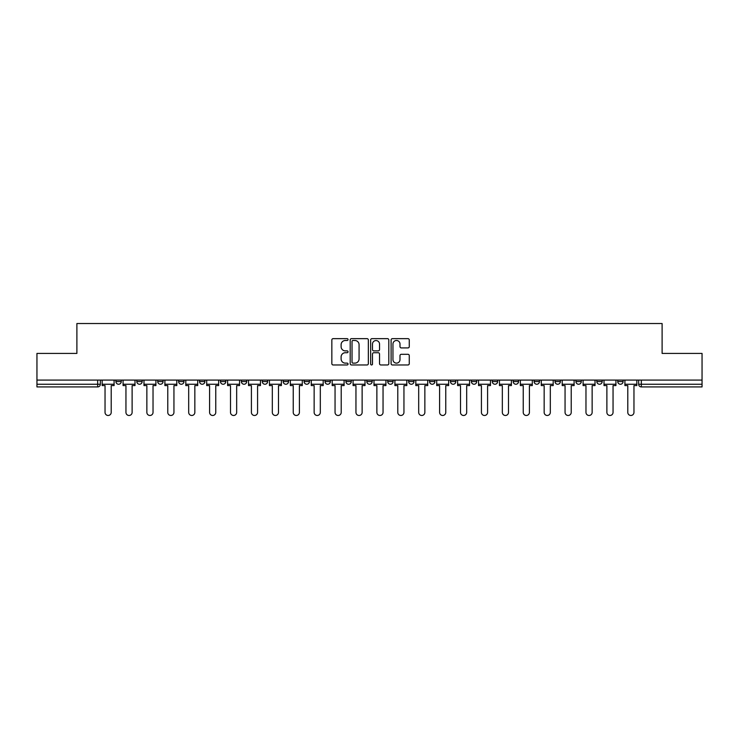 <?xml version="1.0" encoding="UTF-8"?>
<svg xmlns="http://www.w3.org/2000/svg" width="739" height="739" viewBox="0 0 739 739"><rect width="100%" height="100%" fill="white"/><g stroke="black" fill="none" stroke-linecap="round" stroke-linejoin="round"><path stroke-width="1.11" d="M348.051 339.57A0.924 0.924 0 0 0 347.136 338.647L333.15 338.647A1.312 1.312 0 0 0 331.839 339.968L331.839 363.643A1.312 1.312 0 0 0 333.15 364.964L347.136 364.964A0.924 0.924 0 0 0 348.051 364.041A0.924 0.924 0 0 0 347.136 363.126L345.325 363.126A4.212 4.212 0 0 1 341.113 358.914L341.113 356.937A4.212 4.212 0 0 1 345.325 352.725L347.136 352.725A0.924 0.924 0 0 0 348.051 351.81A0.924 0.924 0 0 0 347.136 350.886L345.325 350.886A4.212 4.212 0 0 1 341.113 346.674L341.113 344.707A4.212 4.212 0 0 1 345.325 340.494L347.136 340.494A0.924 0.924 0 0 0 348.051 339.57M617.739 380.086L617.739 381.564L623.097 381.564A2.679 2.679 0 0 1 620.418 384.243A2.679 2.679 0 0 1 617.739 381.564L617.739 380.086M534.103 381.564L534.103 380.086L534.103 381.564A2.679 2.679 0 0 0 536.782 384.243A2.679 2.679 0 0 1 534.103 381.564L539.461 381.564A2.679 2.679 0 0 1 536.782 384.243A2.679 2.679 0 0 0 539.461 381.564L539.461 380.086L539.461 381.564M345.907 380.086L345.907 381.564L351.274 381.564A2.679 2.679 0 0 1 348.586 384.243A2.679 2.679 0 0 1 345.907 381.564L345.907 380.086M283.176 380.086L283.176 381.564L288.543 381.564A2.679 2.679 0 0 1 285.864 384.243A2.679 2.679 0 0 1 283.176 381.564L283.176 380.086M241.357 380.086L241.357 381.564L246.724 381.564A2.679 2.679 0 0 1 244.036 384.243A2.679 2.679 0 0 1 241.357 381.564L241.357 380.086M220.453 380.086L220.453 381.564L225.811 381.564A2.679 2.679 0 0 1 223.132 384.243A2.679 2.679 0 0 1 220.453 381.564L220.453 380.086M178.626 380.086L178.626 381.564L183.993 381.564A2.679 2.679 0 0 1 181.314 384.243A2.679 2.679 0 0 1 178.626 381.564L178.626 380.086M407.946 347.921A1.312 1.312 0 0 0 409.267 346.609L409.267 339.968A1.312 1.312 0 0 0 407.946 338.647L392.427 338.647A1.312 1.312 0 0 0 391.107 339.968L391.107 363.643A1.312 1.312 0 0 0 392.427 364.964L407.946 364.964A1.312 1.312 0 0 0 409.267 363.643L409.267 355.625A1.312 1.312 0 0 0 407.946 354.304L401.305 354.304A1.312 1.312 0 0 0 399.993 355.625L399.993 359.607A3.519 3.519 0 0 1 396.473 363.126A3.519 3.519 0 0 1 392.954 359.607L392.954 344.014A3.519 3.519 0 0 1 396.473 340.494A3.519 3.519 0 0 1 399.993 344.014L399.993 346.609A1.312 1.312 0 0 0 401.305 347.921L407.946 347.921M36.95 380.086L36.95 353.418L76.893 353.418L76.893 323.525L662.107 323.525L662.107 353.418L702.05 353.418L702.05 380.086L36.95 380.086L36.95 384.243L100.347 384.243L100.347 380.086L100.347 384.243A2.679 2.679 0 0 1 97.668 386.922L36.95 386.922L36.95 384.243M368.345 339.968A1.312 1.312 0 0 0 367.034 338.647L351.505 338.647A1.312 1.312 0 0 0 350.194 339.968L350.194 363.643A1.312 1.312 0 0 0 351.505 364.964L367.034 364.964A1.312 1.312 0 0 0 368.345 363.643L368.345 339.968M371.966 338.647L387.495 338.647A1.312 1.312 0 0 1 388.806 339.968L388.806 363.643A1.312 1.312 0 0 1 387.495 364.964L380.844 364.964A1.312 1.312 0 0 1 379.532 363.643L379.532 354.046A1.312 1.312 0 0 0 378.22 352.725L373.805 352.725A1.312 1.312 0 0 0 372.493 354.046L372.493 364.041A0.924 0.924 0 0 1 371.569 364.964A0.924 0.924 0 0 1 370.655 364.041L370.655 339.968A1.312 1.312 0 0 1 371.966 338.647M638.653 380.086L638.653 384.243L702.05 384.243L702.05 386.922L641.332 386.922A2.679 2.679 0 0 1 638.653 384.243L638.653 380.086M702.05 380.086L702.05 384.243M623.097 380.086L623.097 381.564L623.097 380.086M596.826 380.086L596.826 381.564L602.193 381.564L602.193 380.086L602.193 381.564A2.679 2.679 0 0 1 599.514 384.243A2.679 2.679 0 0 1 596.826 381.564A2.679 2.679 0 0 0 599.514 384.243M581.279 380.086L581.279 381.564A2.679 2.679 0 0 1 578.6 384.243A2.679 2.679 0 0 1 575.921 381.564L581.279 381.564M575.921 380.086L575.921 381.564M555.007 380.086L555.007 381.564L560.374 381.564L560.374 380.086L560.374 381.564A2.679 2.679 0 0 1 557.686 384.243A2.679 2.679 0 0 1 555.007 381.564A2.679 2.679 0 0 0 557.686 384.243M513.189 380.086L513.189 381.564L518.547 381.564L518.547 380.086L518.547 381.564A2.679 2.679 0 0 1 515.868 384.243A2.679 2.679 0 0 1 513.189 381.564A2.679 2.679 0 0 0 515.868 384.243M497.643 381.564L497.643 380.086L497.643 381.564A2.679 2.679 0 0 1 494.964 384.243A2.679 2.679 0 0 1 492.276 381.564L497.643 381.564A2.679 2.679 0 0 1 494.964 384.243M492.276 380.086L492.276 381.564M476.729 380.086L476.729 381.564A2.679 2.679 0 0 1 474.05 384.243A2.679 2.679 0 0 1 471.371 381.564L476.729 381.564A2.679 2.679 0 0 1 474.05 384.243M471.371 380.086L471.371 381.564M455.824 380.086L455.824 381.564A2.679 2.679 0 0 1 453.136 384.243A2.679 2.679 0 0 1 450.457 381.564L455.824 381.564M450.457 380.086L450.457 381.564M434.911 380.086L434.911 381.564A2.679 2.679 0 0 1 432.232 384.243A2.679 2.679 0 0 1 429.553 381.564L434.911 381.564M429.553 380.086L429.553 381.564M413.997 380.086L413.997 381.564A2.679 2.679 0 0 1 411.318 384.243A2.679 2.679 0 0 1 408.639 381.564L413.997 381.564M408.639 380.086L408.639 381.564M393.093 380.086L393.093 381.564A2.679 2.679 0 0 1 390.414 384.243A2.679 2.679 0 0 1 387.726 381.564A2.679 2.679 0 0 0 390.414 384.243M387.726 380.086L387.726 381.564L393.093 381.564M372.179 380.086L372.179 381.564A2.679 2.679 0 0 1 369.5 384.243A2.679 2.679 0 0 1 366.821 381.564A2.679 2.679 0 0 0 369.5 384.243M366.821 380.086L366.821 381.564L372.179 381.564M351.274 380.086L351.274 381.564A2.679 2.679 0 0 1 348.586 384.243M330.361 380.086L330.361 381.564A2.679 2.679 0 0 1 327.682 384.243A2.679 2.679 0 0 1 325.003 381.564L330.361 381.564M325.003 380.086L325.003 381.564M309.447 380.086L309.447 381.564A2.679 2.679 0 0 1 306.768 384.243A2.679 2.679 0 0 1 304.089 381.564L309.447 381.564L309.447 380.086M304.089 380.086L304.089 381.564M288.543 380.086L288.543 381.564M267.629 380.086L267.629 381.564A2.679 2.679 0 0 1 264.95 384.243A2.679 2.679 0 0 1 262.271 381.564L267.629 381.564L267.629 380.086M262.271 380.086L262.271 381.564M246.724 380.086L246.724 381.564L246.724 380.086M225.811 381.564L225.811 380.086L225.811 381.564A2.679 2.679 0 0 1 223.132 384.243M204.897 380.086L204.897 381.564A2.679 2.679 0 0 1 202.218 384.243A2.679 2.679 0 0 1 199.539 381.564A2.679 2.679 0 0 0 202.218 384.243A2.679 2.679 0 0 0 204.897 381.564L204.897 380.086M199.539 380.086L199.539 381.564L204.897 381.564M183.993 380.086L183.993 381.564M163.079 380.086L163.079 381.564A2.679 2.679 0 0 1 160.4 384.243A2.679 2.679 0 0 1 157.721 381.564A2.679 2.679 0 0 0 160.4 384.243A2.679 2.679 0 0 0 163.079 381.564L157.721 381.564L157.721 380.086M136.807 380.086L136.807 381.564L142.174 381.564L142.174 380.086L142.174 381.564A2.679 2.679 0 0 1 139.486 384.243A2.679 2.679 0 0 1 136.807 381.564A2.679 2.679 0 0 0 139.486 384.243M115.903 380.086L115.903 381.564L121.261 381.564L121.261 380.086L121.261 381.564A2.679 2.679 0 0 1 118.582 384.243A2.679 2.679 0 0 1 115.903 381.564A2.679 2.679 0 0 0 118.582 384.243M97.668 380.086L97.668 386.922A2.679 2.679 0 0 0 100.347 384.243M352.956 340.494A0.924 0.924 0 0 0 352.032 341.409L352.032 362.202A0.924 0.924 0 0 0 352.956 363.126L354.859 363.126A4.212 4.212 0 0 0 359.071 358.914L359.071 344.707A4.212 4.212 0 0 0 354.859 340.494L352.956 340.494M379.532 344.078A3.519 3.519 0 0 0 376.012 340.559A3.519 3.519 0 0 0 372.493 344.078L372.493 349.575A1.312 1.312 0 0 0 373.805 350.886L378.22 350.886A1.312 1.312 0 0 0 379.532 349.575L379.532 344.078M102.158 384.243L102.158 385.582L105.04 385.582L105.04 412.39A3.085 3.085 0 0 0 108.125 415.475A3.085 3.085 0 0 0 111.21 412.39L111.21 385.582L114.092 385.582L114.092 384.243L102.158 384.243L102.158 380.086M114.092 384.243L114.092 380.086M123.071 384.243L123.071 385.582L125.953 385.582L125.953 412.39A3.085 3.085 0 0 0 129.039 415.475A3.085 3.085 0 0 0 132.115 412.39L132.115 385.582L134.997 385.582L134.997 384.243L123.071 384.243L123.071 380.086M134.997 384.243L134.997 380.086M143.976 384.243L143.976 385.582L146.858 385.582L146.858 412.39A3.085 3.085 0 0 0 149.943 415.475A3.085 3.085 0 0 0 153.028 412.39L153.028 385.582L155.911 385.582L155.911 384.243L143.976 384.243L143.976 380.086M155.911 384.243L155.911 380.086M164.889 384.243L164.889 385.582L167.771 385.582L167.771 412.39A3.085 3.085 0 0 0 170.857 415.475A3.085 3.085 0 0 0 173.942 412.39L173.942 385.582L176.815 385.582L176.815 384.243L164.889 384.243L164.889 380.086M176.815 384.243L176.815 380.086M185.803 384.243L185.803 385.582L188.685 385.582L188.685 412.39A3.085 3.085 0 0 0 191.761 415.475A3.085 3.085 0 0 0 194.847 412.39L194.847 385.582L197.729 385.582L197.729 384.243L185.803 384.243L185.803 380.086M197.729 384.243L197.729 380.086M206.708 384.243L206.708 385.582L209.59 385.582L209.59 412.39A3.085 3.085 0 0 0 212.675 415.475A3.085 3.085 0 0 0 215.76 412.39L215.76 385.582L218.642 385.582L218.642 384.243L206.708 384.243L206.708 380.086M218.642 384.243L218.642 380.086M227.621 384.243L227.621 385.582L230.503 385.582L230.503 412.39A3.085 3.085 0 0 0 233.589 415.475A3.085 3.085 0 0 0 236.665 412.39L236.665 385.582L239.547 385.582L239.547 384.243L227.621 384.243L227.621 380.086M239.547 384.243L239.547 380.086M248.526 384.243L248.526 385.582L251.408 385.582L251.408 412.39A3.085 3.085 0 0 0 254.493 415.475A3.085 3.085 0 0 0 257.578 412.39L257.578 385.582L260.461 385.582L260.461 384.243L248.526 384.243L248.526 380.086M260.461 384.243L260.461 380.086M269.439 384.243L269.439 385.582L272.322 385.582L272.322 412.39A3.085 3.085 0 0 0 275.407 415.475A3.085 3.085 0 0 0 278.492 412.39L278.492 385.582L281.365 385.582L281.365 384.243L269.439 384.243L269.439 380.086M281.365 384.243L281.365 380.086M290.353 384.243L290.353 385.582L293.235 385.582L293.235 412.39A3.085 3.085 0 0 0 296.311 415.475A3.085 3.085 0 0 0 299.397 412.39L299.397 385.582L302.279 385.582L302.279 384.243L290.353 384.243L290.353 380.086M302.279 384.243L302.279 380.086M311.258 384.243L311.258 385.582L314.14 385.582L314.14 412.39A3.085 3.085 0 0 0 317.225 415.475A3.085 3.085 0 0 0 320.31 412.39L320.31 385.582L323.192 385.582L323.192 384.243L311.258 384.243L311.258 380.086M323.192 384.243L323.192 380.086M332.171 384.243L332.171 385.582L335.053 385.582L335.053 412.39A3.085 3.085 0 0 0 338.139 415.475A3.085 3.085 0 0 0 341.215 412.39L341.215 385.582L344.097 385.582L344.097 384.243L332.171 384.243L332.171 380.086M344.097 384.243L344.097 380.086M353.076 384.243L353.076 385.582L355.958 385.582L355.958 412.39A3.085 3.085 0 0 0 359.043 415.475A3.085 3.085 0 0 0 362.128 412.39L362.128 385.582L365.011 385.582L365.011 384.243L353.076 384.243L353.076 380.086M365.011 384.243L365.011 380.086M373.989 384.243L373.989 385.582L376.872 385.582L376.872 412.39A3.085 3.085 0 0 0 379.957 415.475A3.085 3.085 0 0 0 383.042 412.39L383.042 385.582L385.924 385.582L385.924 384.243L373.989 384.243L373.989 380.086M385.924 384.243L385.924 380.086M394.903 384.243L394.903 385.582L397.785 385.582L397.785 412.39A3.085 3.085 0 0 0 400.861 415.475A3.085 3.085 0 0 0 403.947 412.39L403.947 385.582L406.829 385.582L406.829 384.243L394.903 384.243L394.903 380.086M406.829 384.243L406.829 380.086M415.808 384.243L415.808 385.582L418.69 385.582L418.69 412.39A3.085 3.085 0 0 0 421.775 415.475A3.085 3.085 0 0 0 424.86 412.39L424.86 385.582L427.742 385.582L427.742 384.243L415.808 384.243L415.808 380.086M427.742 384.243L427.742 380.086M436.721 384.243L436.721 385.582L439.603 385.582L439.603 412.39A3.085 3.085 0 0 0 442.689 415.475A3.085 3.085 0 0 0 445.765 412.39L445.765 385.582L448.647 385.582L448.647 384.243L436.721 384.243L436.721 380.086M448.647 384.243L448.647 380.086M457.635 384.243L457.635 385.582L460.508 385.582L460.508 412.39A3.085 3.085 0 0 0 463.593 415.475A3.085 3.085 0 0 0 466.678 412.39L466.678 385.582L469.561 385.582L469.561 384.243L457.635 384.243L457.635 380.086M469.561 384.243L469.561 380.086M478.539 384.243L478.539 385.582L481.422 385.582L481.422 412.39A3.085 3.085 0 0 0 484.507 415.475A3.085 3.085 0 0 0 487.592 412.39L487.592 385.582L490.474 385.582L490.474 384.243L478.539 384.243L478.539 380.086M490.474 384.243L490.474 380.086M499.453 384.243L499.453 385.582L502.335 385.582L502.335 412.39A3.085 3.085 0 0 0 505.411 415.475A3.085 3.085 0 0 0 508.497 412.39L508.497 385.582L511.379 385.582L511.379 384.243L499.453 384.243L499.453 380.086M511.379 384.243L511.379 380.086M520.358 384.243L520.358 385.582L523.24 385.582L523.24 412.39A3.085 3.085 0 0 0 526.325 415.475A3.085 3.085 0 0 0 529.41 412.39L529.41 385.582L532.292 385.582L532.292 384.243L520.358 384.243L520.358 380.086M532.292 384.243L532.292 380.086M541.271 384.243L541.271 385.582L544.153 385.582L544.153 412.39A3.085 3.085 0 0 0 547.239 415.475A3.085 3.085 0 0 0 550.315 412.39L550.315 385.582L553.197 385.582L553.197 384.243L541.271 384.243L541.271 380.086M553.197 384.243L553.197 380.086M562.185 384.243L562.185 385.582L565.058 385.582L565.058 412.39A3.085 3.085 0 0 0 568.143 415.475A3.085 3.085 0 0 0 571.229 412.39L571.229 385.582L574.111 385.582L574.111 384.243L562.185 384.243L562.185 380.086M574.111 384.243L574.111 380.086M583.089 384.243L583.089 385.582L585.972 385.582L585.972 412.39A3.085 3.085 0 0 0 589.057 415.475A3.085 3.085 0 0 0 592.142 412.39L592.142 385.582L595.024 385.582L595.024 384.243L583.089 384.243L583.089 380.086M595.024 384.243L595.024 380.086M604.003 384.243L604.003 385.582L606.885 385.582L606.885 412.39A3.085 3.085 0 0 0 609.961 415.475A3.085 3.085 0 0 0 613.047 412.39L613.047 385.582L615.929 385.582L615.929 384.243L604.003 384.243L604.003 380.086M615.929 384.243L615.929 380.086M624.908 384.243L624.908 385.582L627.79 385.582L627.79 412.39A3.085 3.085 0 0 0 630.875 415.475A3.085 3.085 0 0 0 633.96 412.39L633.96 385.582L636.842 385.582L636.842 384.243L624.908 384.243L624.908 380.086M636.842 384.243L636.842 380.086M641.332 380.086L641.332 386.922"/></g></svg>

